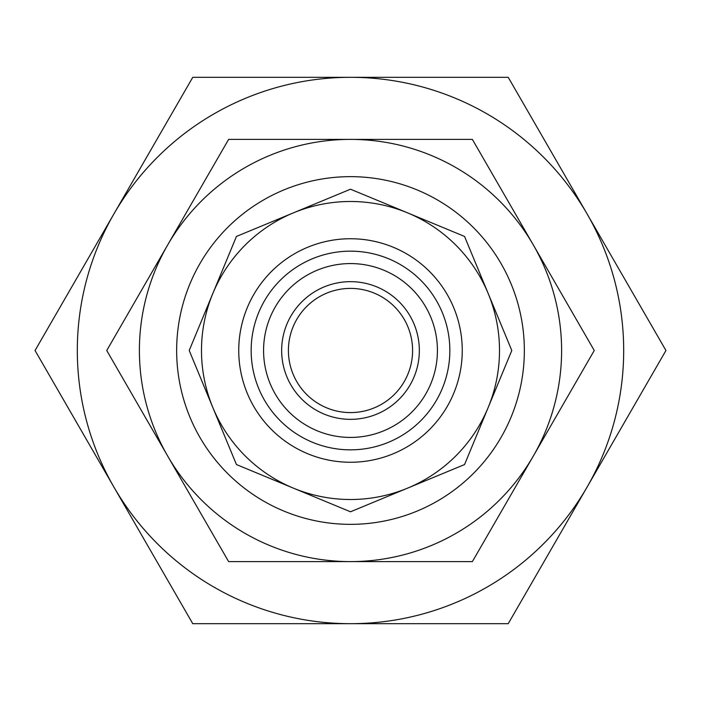 <?xml version="1.0" encoding="UTF-8"?>
<svg xmlns="http://www.w3.org/2000/svg" width="701" height="701" viewBox="0 0 701 701"><rect width="100%" height="100%" fill="white"/><g stroke="black" fill="none" stroke-linecap="round" stroke-linejoin="round"><path stroke-width="1.05" d="M192.775 77.312L508.225 77.312L587.087 213.91A273.188 273.188 0 0 0 113.912 213.91L192.775 77.312M35.05 350.5L113.912 213.91A273.188 273.188 0 0 0 113.912 487.09L35.05 350.5M350.5 623.688A273.188 273.188 0 0 0 587.087 213.91L665.95 350.5L508.225 623.688L350.5 623.688A273.188 273.188 0 0 1 113.912 487.09L192.775 623.688L350.5 623.688M350.5 437.424A86.924 86.924 0 0 1 275.221 307.038A86.924 86.924 0 0 1 425.779 307.038A86.924 86.924 0 0 1 350.5 437.424M350.5 419.347A68.847 68.847 0 0 1 290.88 316.081A68.847 68.847 0 0 1 410.12 316.081A68.847 68.847 0 0 1 350.5 419.347M350.5 412.591A62.091 62.091 0 0 0 412.591 350.5A62.091 62.091 0 0 0 350.5 288.409A62.091 62.091 0 0 0 288.409 350.5A62.091 62.091 0 0 0 350.5 412.591M106.745 350.5L167.679 244.947A211.097 211.097 0 0 0 350.5 561.597A211.097 211.097 0 0 0 533.321 456.053L594.255 350.5L533.321 244.947A211.097 211.097 0 0 0 167.679 244.947L228.622 139.403L472.378 139.403L533.321 244.947A211.097 211.097 0 0 1 533.321 456.053L472.378 561.597L228.622 561.597L106.745 350.5M350.5 176.652A173.848 173.848 0 0 0 199.943 437.424A173.848 173.848 0 0 0 501.057 437.424A173.848 173.848 0 0 0 350.5 176.652M407.526 488.168L350.5 511.791L293.474 488.168A149.015 149.015 0 0 1 293.474 212.832A149.015 149.015 0 0 1 488.168 407.526A149.015 149.015 0 0 1 407.526 488.168L464.553 464.553L511.791 350.5L464.553 236.447L350.5 189.209L236.447 236.447L189.209 350.5L236.447 464.553L293.474 488.168A149.015 149.015 0 0 0 407.526 488.168M350.5 238.743A111.757 111.757 0 0 1 447.282 406.378A111.757 111.757 0 0 1 253.718 406.378A111.757 111.757 0 0 1 350.5 238.743M350.5 251.16A99.34 99.34 0 0 1 436.53 400.175A99.34 99.34 0 0 1 264.47 400.175A99.34 99.34 0 0 1 350.5 251.16"/></g></svg>
